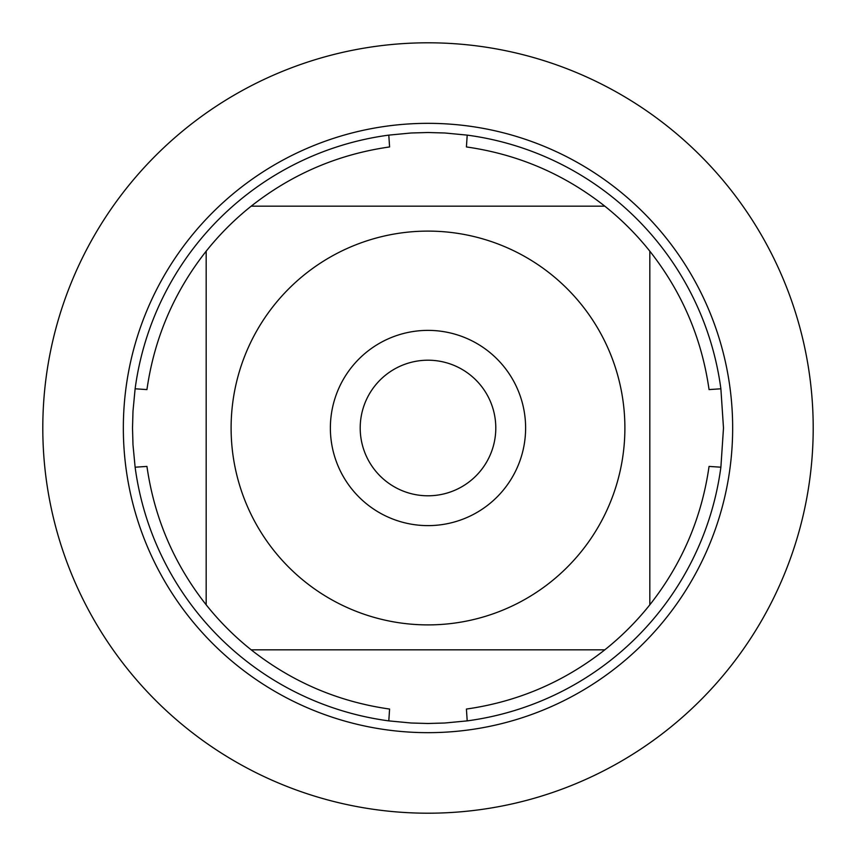 <?xml version="1.0" encoding="UTF-8"?>
<svg xmlns="http://www.w3.org/2000/svg" width="856" height="856" viewBox="0 0 856 856"><rect width="100%" height="100%" fill="white"/><g stroke="black" fill="none" stroke-linecap="round" stroke-linejoin="round"><path stroke-width="1.28" d="M723.491 428L720.88 467.205A295.491 295.491 0 0 1 467.205 720.88L444.842 723.01L428 723.491L411.158 723.01L388.795 720.88A295.491 295.491 0 0 1 135.12 467.205L132.99 444.842L132.509 428L132.99 411.158L135.12 388.795A295.491 295.491 0 0 1 388.795 135.12L411.158 132.99L428 132.509L444.842 132.99L467.205 135.12A295.491 295.491 0 0 1 720.88 388.795L723.491 428M274.038 550.729A196.891 196.891 0 0 0 624.891 428A196.891 196.891 0 0 0 362.987 242.152A196.891 196.891 0 0 0 274.038 550.729M388.795 720.88L389.587 709.057C338.152 701.717 292.014 681.965 251.183 649.822A283.668 283.668 0 0 1 206.178 604.817A283.668 283.668 0 0 0 251.183 649.822L604.817 649.822A283.668 283.668 0 0 0 649.822 604.817L649.822 251.183A283.668 283.668 0 0 0 604.817 206.178L251.183 206.178A283.668 283.668 0 0 0 206.178 251.183L206.178 604.817C174.036 563.986 154.283 517.848 146.943 466.413L135.12 467.205M467.205 720.88L466.413 709.057C517.848 701.717 563.986 681.965 604.817 649.822A283.668 283.668 0 0 0 649.822 604.817C681.965 563.986 701.717 517.848 709.057 466.413L720.88 467.205M720.88 388.795L709.057 389.587C701.717 338.152 681.965 292.014 649.822 251.183A283.668 283.668 0 0 0 604.817 206.178C563.986 174.036 517.848 154.283 466.413 146.943L467.205 135.12M388.795 135.12L389.587 146.943C338.152 154.283 292.014 174.036 251.183 206.178A283.668 283.668 0 0 0 206.178 251.183C174.036 292.014 154.283 338.152 146.943 389.587L135.12 388.795M123.339 428A304.661 304.661 0 0 1 428 123.339A304.661 304.661 0 0 1 732.661 428A304.661 304.661 0 0 1 428 732.661A304.661 304.661 0 0 1 123.339 428A304.661 304.661 0 0 0 428 732.661A304.661 304.661 0 0 0 732.661 428A304.661 304.661 0 0 0 428 123.339A304.661 304.661 0 0 0 123.339 428M330.373 428A97.627 97.627 0 0 1 476.813 343.459A97.627 97.627 0 0 1 476.813 512.541A97.627 97.627 0 0 1 330.373 428M360.205 428A67.795 67.795 0 0 0 461.898 486.711A67.795 67.795 0 0 0 461.898 369.289A67.795 67.795 0 0 0 360.205 428M42.8 428A385.2 385.2 0 0 0 428 813.2A385.2 385.2 0 0 0 813.2 428A385.2 385.2 0 0 0 428 42.8A385.2 385.2 0 0 0 42.8 428"/></g></svg>
